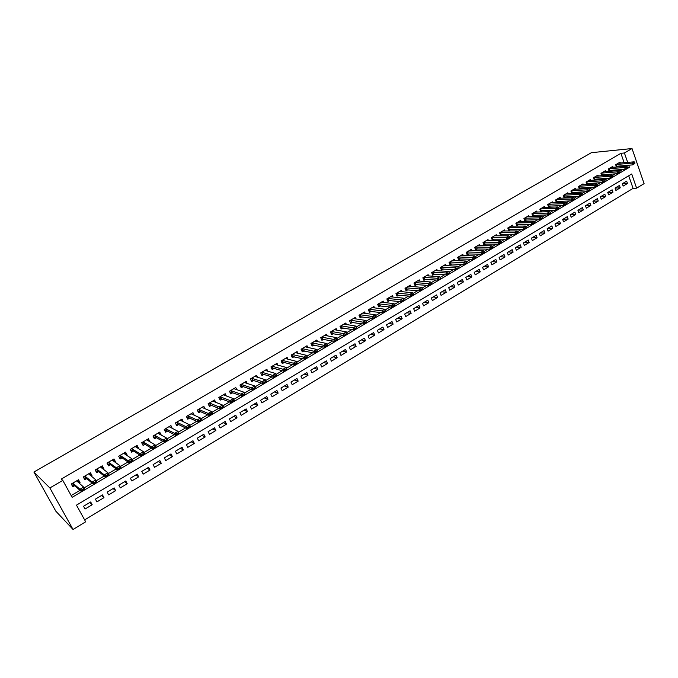 <?xml version="1.0" encoding="UTF-8"?>
<svg xmlns="http://www.w3.org/2000/svg" width="678" height="678" viewBox="0 0 678 678"><rect width="100%" height="100%" fill="white"/><g stroke="black" fill="none" stroke-linecap="round" stroke-linejoin="round"><path stroke-width="1.02" d="M632.023 148.541L644.1 183.636L636.617 188.17L631.701 173.983L76.47 505.144L85.682 521.797L73.038 529.459L55.825 511.178L33.9 472.041L591.394 152.686L632.023 148.541L624.413 152.974L620.895 153.321L61.317 479.049L62.8 480.405L72.139 497.313L629.387 167.33L628.659 165.203M84.631 519.907L633.074 188.365L636.617 188.17M79.089 483.117L80.038 482.567L78.504 479.77L71.275 484.007L72.817 486.804L74.758 485.668M91.132 476.041L91.971 475.549L90.454 472.761L83.301 476.956L84.818 479.744L86.759 478.609M103.056 469.023L103.785 468.6L102.285 465.82L95.2 469.973L96.708 472.761L98.641 471.617M114.87 462.082L115.48 461.718L114.006 458.947L106.988 463.066L108.48 465.837L110.412 464.701M126.566 455.201L127.074 454.904L125.608 452.141L118.658 456.218L120.133 458.981L122.065 457.845M138.151 448.395L138.549 448.158L137.1 445.404L130.218 449.438L131.676 452.201L133.608 451.065M149.618 441.649L148.49 438.725L141.668 442.726L143.109 445.471L145.033 444.344M160.974 434.971L159.762 432.115L153.008 436.073L154.431 438.819L156.355 437.683M172.229 428.352L170.924 425.564L164.237 429.488L165.644 432.225L167.568 431.089M183.374 421.801L181.992 419.072L175.365 422.962L176.755 425.691L178.678 424.564M194.247 415.233L192.95 412.648L186.382 416.495L187.764 419.216L189.679 418.089M205.027 408.749L203.798 406.283L197.298 410.097L198.662 412.809L200.578 411.682M215.723 402.325L214.553 399.978L208.112 403.749L209.46 406.461L211.375 405.334M226.316 395.977L225.206 393.723L218.833 397.469L220.164 400.164L222.07 399.045M236.817 389.697L235.766 387.536L229.444 391.24L230.757 393.935L232.664 392.808M247.224 383.477L246.224 381.4L239.961 385.07L241.258 387.757L243.165 386.638M257.547 377.324L256.589 375.324L250.385 378.96L251.665 381.638L253.572 380.519M267.776 371.23L266.861 369.298L260.708 372.908L261.979 375.578L263.878 374.459M277.912 365.196L277.031 363.332L270.937 366.908L272.2 369.569L274.09 368.451M287.964 359.221L287.116 357.416L281.073 360.959L282.319 363.611L284.218 362.501M297.922 353.306L297.108 351.551L291.125 355.069L292.354 357.713L294.244 356.603M307.795 347.45L307.015 345.746L301.083 349.229L302.303 351.865L304.185 350.755M317.584 341.644L316.829 339.992L310.948 343.441L312.16 346.068L314.041 344.958M327.288 335.89L326.559 334.279L320.728 337.703L321.923 340.322L323.804 339.22M336.898 330.186L336.203 328.627L330.423 332.017L331.601 334.635L333.483 333.525M346.441 324.542L345.763 323.025L340.034 326.381L341.204 328.991L343.076 327.889M355.891 318.948L355.238 317.465L349.56 320.796L350.712 323.398L352.585 322.296M365.264 313.406L364.628 311.956L359.001 315.253L360.145 317.855L362.01 316.753M374.553 307.905L373.934 306.498L368.357 309.77L369.493 312.355L371.358 311.253M383.765 302.464L383.163 301.083L377.638 304.32L378.756 306.905L380.621 305.812M392.893 297.066L392.316 295.718L386.833 298.93L387.943 301.507L389.808 300.413M401.952 291.718L401.393 290.396L395.96 293.582L397.054 296.15L398.91 295.057M410.936 286.413L410.385 285.116L404.995 288.277L406.08 290.837L407.936 289.743M419.835 281.158L419.309 279.887L413.961 283.023L415.038 285.574L416.885 284.48M428.666 275.946L428.149 274.7L422.852 277.802L423.911 280.353L425.759 279.268M437.42 270.776L436.92 269.556L431.666 272.641L432.717 275.175L434.564 274.09M446.099 265.649L445.615 264.454L440.403 267.513L441.446 270.047L443.285 268.963M454.709 260.572L454.235 259.394L449.073 262.428L450.099 264.954L451.938 263.869M463.252 255.538L462.786 254.386L457.667 257.386L458.684 259.903L460.523 258.827M471.719 250.546L471.269 249.411L466.184 252.386L467.201 254.903L469.032 253.826M480.117 245.589L479.677 244.478L474.642 247.428L475.642 249.936L477.473 248.86M488.457 240.682L488.024 239.58L483.024 242.512L484.016 245.012L485.838 243.936M496.72 235.808L496.296 234.732L491.338 237.639L492.313 240.131L494.143 239.054M504.915 230.978L504.5 229.918L499.584 232.8L500.55 235.283L502.373 234.215M513.043 226.189L512.636 225.147L507.763 228.003L508.72 230.486L510.542 229.41M521.111 221.435L520.712 220.409L515.873 223.248L516.831 225.715L518.645 224.647M529.111 216.723L528.721 215.714L523.925 218.528L524.865 220.994L526.679 219.926M537.044 212.053L536.671 211.053L531.908 213.841L532.84 216.299L534.645 215.24M544.917 207.417L544.553 206.426L539.824 209.197L540.747 211.646L542.553 210.587M552.731 202.815L552.367 201.841L547.68 204.587L548.595 207.036L550.4 205.976M560.477 198.247L560.121 197.298L555.477 200.018L556.384 202.459L558.18 201.4M568.164 193.722L567.817 192.781L563.206 195.484L564.104 197.917L565.901 196.857M575.792 189.23L575.452 188.306L570.884 190.984L571.766 193.408L573.563 192.357M583.36 184.78L583.029 183.857L578.495 186.518L579.368 188.942L581.156 187.891M590.869 180.356L590.546 179.45L586.046 182.094L586.911 184.501L588.699 183.458M598.327 175.975L598.004 175.077L593.538 177.695L594.394 180.102L596.182 179.051M605.717 171.619L605.403 170.737L600.971 173.339L601.818 175.721M613.056 167.305L612.751 166.432L608.352 169.008L609.175 171.356M622.353 183.797L627.472 183.492L623.15 186.086L622.328 183.721L626.65 181.128L627.472 183.492M615.082 188.111L620.26 187.823L615.904 190.433L615.073 188.069L619.429 185.458L620.26 187.823M607.759 192.45L612.988 192.179L608.598 194.815L607.759 192.442L612.149 189.815L612.988 192.179M600.445 196.823L605.666 196.578L601.242 199.239L600.386 196.857L604.818 194.205L605.666 196.578M593.089 201.222L598.276 201.01L593.826 203.688L592.962 201.298L597.428 198.629L598.276 201.01M585.673 205.663L590.843 205.476L586.343 208.171L585.478 205.781L589.979 203.086L590.843 205.476M578.207 210.129L583.343 209.977L578.809 212.697L577.936 210.299L582.47 207.578L583.343 209.977M570.681 214.638L575.783 214.511L571.215 217.248L570.334 214.85L574.902 212.112L575.783 214.511M563.087 219.18L568.164 219.087L563.562 221.842L562.672 219.435L567.274 216.68L568.164 219.087M555.443 223.757L560.486 223.689L555.85 226.477L554.951 224.054L559.587 221.274L560.486 223.689M547.739 228.376L552.748 228.333L548.078 231.139L547.163 228.715L551.841 225.918L552.748 228.333M539.968 233.02L544.951 233.02L540.239 235.842L539.315 233.41L544.036 230.588L544.951 233.02M532.137 237.707L537.086 237.732L532.34 240.588L531.408 238.148L536.162 235.3L537.086 237.732M524.247 242.436L529.162 242.495L524.374 245.368L523.441 242.919L528.23 240.054L529.162 242.495M516.297 247.199L521.17 247.284L516.348 250.182L515.399 247.733L520.229 244.843L521.17 247.284M508.271 251.996L513.119 252.123L508.254 255.038L507.297 252.58L512.17 249.665L513.119 252.123M500.195 256.835L505 256.996L500.093 259.937L499.127 257.471L504.042 254.53L505 256.996M492.042 261.716L496.813 261.903L491.872 264.869L490.897 262.403L495.847 259.437L496.813 261.903M483.829 266.632L488.558 266.861L483.575 269.852L482.592 267.369L487.584 264.386L488.558 266.861M475.541 271.59L480.244 271.853L475.219 274.87L474.219 272.387L479.253 269.369L480.244 271.853M467.193 276.59L471.854 276.887L466.786 279.929L465.778 277.438L470.854 274.404L471.854 276.887M458.777 281.633L463.396 281.963L458.286 285.031L457.269 282.531L462.379 279.472L463.396 281.963M450.285 286.709L454.862 287.082L449.717 290.176L448.683 287.667L453.845 284.582L454.862 287.082M441.725 291.837L446.268 292.243L441.073 295.362L440.03 292.854L445.234 289.735L446.268 292.243M433.098 297.006L437.59 297.447L432.352 300.591L431.301 298.074L436.547 294.938L437.59 297.447M424.394 302.21L428.843 302.693L423.564 305.863L422.504 303.346L427.793 300.176L428.843 302.693M415.614 307.465L420.029 307.99L414.699 311.185L413.631 308.659L418.962 305.464L420.029 307.99M406.766 312.761L411.131 313.329L405.758 316.55L404.673 314.016L410.054 310.795L411.131 313.329M397.842 318.109L402.164 318.711L396.74 321.965L395.647 319.423L401.071 316.168L402.164 318.711M388.841 323.499L393.113 324.143L387.647 327.423L386.545 324.872L392.011 321.592L393.113 324.143M379.756 328.932L383.985 329.618L378.477 332.923L377.358 330.372L382.875 327.067L383.985 329.618M370.603 334.415L374.781 335.144L369.222 338.483L368.095 335.915L373.663 332.584L374.781 335.144M361.366 339.941L365.501 340.712L359.891 344.077L358.747 341.509L364.366 338.144L365.501 340.712M352.051 345.517L356.136 346.331L350.475 349.729L349.323 347.153L354.992 343.763L356.136 346.331M342.653 351.145L346.687 352.001L340.975 355.433L339.814 352.848L345.526 349.424L346.687 352.001M333.178 356.814L337.152 357.721L331.398 361.179L330.22 358.586L335.983 355.136L337.152 357.721M323.618 362.544L327.542 363.493L321.728 366.984L320.541 364.383L326.355 360.899L327.542 363.493M313.973 368.315L317.838 369.315L311.982 372.832L310.778 370.23L316.643 366.713L317.838 369.315M304.236 374.137L308.058 375.188L302.142 378.739L300.922 376.129L306.846 372.578L308.058 375.188M294.421 380.019L298.176 381.112L292.21 384.697L290.981 382.078L296.956 378.502L298.176 381.112M284.514 385.943L288.218 387.096L282.192 390.706L280.955 388.079L286.98 384.468L288.218 387.096M274.522 391.926L278.158 393.13L272.09 396.774L270.827 394.138L276.912 390.494L278.158 393.13M264.437 397.969L268.013 399.215L261.886 402.893L260.615 400.257L266.759 396.579L268.013 399.215M254.258 404.063L257.784 405.359L251.589 409.071L250.309 406.427L256.504 402.715L257.784 405.359M243.995 410.207L247.445 411.563L241.207 415.309L239.902 412.648L246.156 408.91L247.445 411.563M233.63 416.411L237.02 417.817L230.723 421.597L229.41 418.936L235.715 415.156L237.02 417.817M223.172 422.665L226.503 424.131L220.138 427.954L218.808 425.284L225.181 421.47L226.503 424.131M212.621 428.988L215.875 430.505L209.46 434.361L208.121 431.683L214.545 427.835L215.875 430.505M201.968 435.361L205.163 436.946L198.679 440.827L197.323 438.141L203.807 434.259L205.163 436.946M191.221 441.802L194.34 443.437L187.798 447.361L186.425 444.666L192.976 440.742L194.34 443.437M180.365 448.294L183.416 449.989L176.814 453.955L175.424 451.251L182.035 447.294L183.416 449.989M169.415 454.853L172.39 456.608L165.729 460.608L164.322 457.896L171 453.904L172.39 456.608M158.355 461.472L161.262 463.286L154.533 467.328L153.109 464.608L159.847 460.574L161.262 463.286M147.194 468.151L150.024 470.032L143.227 474.108L141.795 471.388L148.601 467.312L150.024 470.032M135.931 474.897L138.676 476.837L131.82 480.956L130.362 478.227L137.236 474.117L138.676 476.837M124.549 481.711L127.227 483.711L120.294 487.872L118.828 485.134L125.769 480.982L127.227 483.711M113.065 488.584L115.658 490.652L108.666 494.855L107.175 492.109L114.184 487.914L115.658 490.652M101.471 495.525L103.98 497.66L96.92 501.898L95.412 499.152L102.488 494.915L103.98 497.66M633.074 188.365L628.701 175.78M90.674 501.983L83.538 506.263L85.055 509.017L92.191 504.737L90.674 501.983M71.165 495.55L79.97 490.347M84.072 487.923L92.166 483.134M96.276 480.71L104.243 475.998M108.361 473.558L116.192 468.93M120.328 466.489L128.032 461.93M132.176 459.481L139.753 455.006M143.906 452.548L151.363 448.141M155.525 445.675L162.856 441.344M167.025 438.878L174.238 434.615M178.416 432.14L185.509 427.954M189.696 425.479L196.671 421.352M200.874 418.868L207.731 414.817M211.934 412.326L218.68 408.342M222.893 405.851L229.528 401.927M233.749 399.427L240.275 395.571M244.504 393.071L250.919 389.282M255.157 386.774L261.471 383.045M265.708 380.536L271.92 376.866M276.166 374.358L282.268 370.747M286.523 368.23L292.523 364.679M296.786 362.162L302.685 358.67M306.948 356.153L312.761 352.721M317.024 350.195L322.736 346.822M327.008 344.297L332.627 340.975M336.898 338.449L342.424 335.178M346.704 332.652L352.136 329.44M356.425 326.906L361.764 323.745M366.052 321.211L371.307 318.109M375.595 315.575L380.756 312.516M385.053 309.982L390.13 306.973M394.426 304.439L399.418 301.481M403.724 298.939L408.631 296.04M412.936 293.498L417.758 290.642M422.063 288.099L426.809 285.294M431.115 282.743L435.785 279.989M440.09 277.438L444.683 274.726M448.989 272.183L453.497 269.513M457.811 266.963L462.243 264.344M466.557 261.793L470.913 259.216M475.236 256.657L479.515 254.131M483.846 251.572L488.041 249.089M492.381 246.521L496.491 244.097M500.847 241.521L504.881 239.139M509.237 236.563L513.195 234.224M517.56 231.639L521.441 229.342M525.814 226.757L529.62 224.511M534.001 221.918L537.73 219.714M542.12 217.121L545.773 214.96M550.172 212.358L553.756 210.239M558.163 207.638L561.672 205.561M566.088 202.951L569.52 200.917M573.944 198.307L577.309 196.315M581.741 193.696L585.038 191.747M589.47 189.12L592.708 187.213M597.14 184.586L600.31 182.713M604.751 180.085L607.852 178.255M612.302 175.627L615.336 173.831M619.794 171.195L622.768 169.441M625.404 166.296L625.124 165.5M624.15 162.695L620.895 153.321M620.336 163.017L620.039 162.152L615.675 164.712L616.48 167.025M616.666 167.008L618.277 166.059M609.293 171.348L610.971 170.356M601.852 175.721L603.606 174.687M62.8 480.405L49.867 487.948L33.9 472.041M49.867 487.948L73.038 529.459M627.675 162.389L624.413 152.974M626.455 168.119L625.209 169.246L624.599 167.491L609.014 168.746L609.624 170.466L625.209 169.246L627.43 167.932L627.464 167.169L626.455 168.119L629.387 167.33M89.759 502.534L92.191 504.737M169.729 426.962L172.322 428.293M158.576 433.428L161.169 434.852M147.321 439.954L149.914 441.471M135.947 446.531L138.549 448.158M124.455 453.167L127.074 454.904M112.845 459.845L115.48 461.718M101.115 466.574L103.785 468.6M89.343 473.414L91.971 475.549M77.504 480.355L80.038 482.567M634.939 163.093L633.735 163.457L634.939 163.093L634.794 163.576L632.591 164.881L616.226 166.305M633.837 163.745L632.591 164.881L631.989 163.127L616.031 164.5M618.302 163.169L634.193 161.83L631.989 163.127L633.735 163.457M634.837 162.805L634.193 161.83M609.624 170.466L608.912 170.593M611.014 167.449L626.819 166.178L624.599 167.491L626.353 167.822M627.464 167.169L626.819 166.178M620.133 171.856L618.904 172.229L620.133 171.856L620.006 172.331L617.768 173.653L601.539 174.924M619.006 172.517L617.768 173.653L617.158 171.89L601.361 173.11M603.666 171.754L619.395 170.568L617.158 171.89L618.904 172.229M620.031 171.559L619.395 170.568M612.641 176.288L611.403 176.661L612.641 176.288L612.531 176.755L610.276 178.094L594.106 179.28M611.505 176.958L610.276 178.094L609.649 176.322L593.945 177.458M596.267 176.094L611.903 174.992L609.649 176.322L611.403 176.661M612.531 175.992L611.903 174.992M605.09 180.755L603.844 181.136L605.09 180.755L604.988 181.221L602.717 182.56L586.614 183.679M603.945 181.433L602.717 182.56L602.089 180.797L586.462 181.848M588.801 180.475L604.361 179.45L602.089 180.797L603.844 181.136M604.979 180.458L604.361 179.45M597.471 185.263L596.225 185.645L597.471 185.263L597.386 185.713L595.098 187.069L579.063 188.103M596.326 185.942L595.098 187.069L594.462 185.297L578.927 186.264M581.283 184.882L596.759 183.941L594.462 185.297L596.225 185.645M597.369 184.967L596.759 183.941M589.801 189.798L588.538 190.187L589.801 189.798L589.733 190.247L587.419 191.62L571.461 192.569M588.648 190.484L587.419 191.62L586.775 189.84L571.325 190.721M573.707 189.332L589.089 188.476L586.775 189.84L588.538 190.187M589.69 189.501L589.089 188.476M582.063 194.374L580.792 194.772L582.063 194.374L582.004 194.823L579.682 196.196L563.791 197.061M580.902 195.069L579.682 196.196L579.029 194.417L563.672 195.213M566.071 193.806L581.36 193.035L579.029 194.417L580.792 194.772M581.961 194.078L581.36 193.035M574.266 198.993L572.986 199.383L574.266 198.993L574.224 199.425L571.876 200.815L556.062 201.595M573.096 199.688L571.876 200.815L571.223 199.027L555.952 199.739M558.367 198.323L573.571 197.637L571.223 199.027L572.986 199.383M574.164 198.688L573.571 197.637M566.41 203.637L565.113 204.044L566.41 203.637L566.376 204.07L564.011 205.476L548.273 206.163M565.223 204.341L564.011 205.476L563.35 203.68L548.171 204.307M550.612 202.875L565.715 202.281L563.35 203.68L565.113 204.044M566.3 203.341L565.715 202.281M558.486 208.332L557.18 208.739L558.486 208.332L558.469 208.756L556.079 210.163L540.417 210.773M557.291 209.036L556.079 210.163L555.409 208.366L540.332 208.9M542.79 207.46L557.799 206.959L555.409 208.366L557.18 208.739M558.375 208.027L557.799 206.959M550.494 213.053L549.18 213.468L550.494 213.053L550.485 213.477L548.087 214.901L532.501 215.409M549.29 213.765L548.087 214.901L547.409 213.095L532.425 213.536M534.908 212.087L549.816 211.672L547.409 213.095L549.18 213.468M550.383 212.756L549.816 211.672M542.442 217.824L541.112 218.24L542.451 218.231L540.019 219.672L524.526 220.096M541.23 218.536L540.019 219.672L539.341 217.858L524.458 218.214M526.959 216.748L541.764 216.426L539.341 217.858L541.112 218.24M542.332 217.519L541.764 216.426M534.323 222.63L532.984 223.045L534.34 223.037L531.899 224.477L516.475 224.808M533.094 223.35L531.899 224.477L531.205 222.664L516.433 222.918M518.941 221.443L533.654 221.223L531.205 222.664L532.984 223.045M534.205 222.325L533.654 221.223M526.128 227.469L524.78 227.901L526.17 227.867L523.704 229.334L508.364 229.562M524.899 228.198L523.704 229.334L523.009 227.511L508.33 227.672M510.865 226.181L525.475 226.054L523.009 227.511L524.78 227.901M526.018 227.164L525.475 226.054M517.873 232.359L516.517 232.791L517.924 232.749L515.441 234.224L500.195 234.359M516.628 233.096L515.441 234.224L514.738 232.401L500.169 232.461M502.729 230.961L517.221 230.927L514.738 232.401L516.517 232.791M517.755 232.054L517.221 230.927M509.551 237.283L508.178 237.715L509.61 237.664L507.11 239.156L491.948 239.19M508.297 238.02L507.11 239.156L506.398 237.325L491.94 237.283M494.516 235.774L508.907 235.842L506.398 237.325L508.178 237.715M509.432 236.978L508.907 235.842M501.152 242.249L499.771 242.69L501.237 242.631L498.703 244.122L483.634 244.063M499.889 242.995L498.703 244.122L497.991 242.292L483.643 242.148M486.245 240.631L500.517 240.8L497.991 242.292L499.771 242.69M501.034 241.944L500.517 240.8M492.686 247.258L491.296 247.707L492.779 247.631L490.236 249.14L475.261 248.979M491.414 248.012L490.236 249.14L489.508 247.301L475.278 247.055M477.897 245.521L492.059 245.792L489.508 247.301L491.296 247.707M492.567 246.953L492.059 245.792M484.151 252.309L482.744 252.767L484.262 252.674L481.694 254.199L466.811 253.928M482.863 253.072L481.694 254.199L480.956 252.352L466.845 252.004M469.481 250.453L483.533 250.835L480.956 252.352L482.744 252.767M484.033 252.004L483.533 250.835M475.541 257.403L474.117 257.86L475.668 257.759L473.075 259.293L458.286 258.928M474.244 258.174L473.075 259.293L472.329 257.445L458.336 256.996M460.998 255.428L474.931 255.911L472.329 257.445L474.117 257.86M475.422 257.098L474.931 255.911M466.862 262.539L465.422 263.005L466.998 262.894L464.388 264.437L449.7 263.962M465.549 263.318L464.388 264.437L463.633 262.589L449.76 262.022M452.446 260.445L466.252 261.038L463.633 262.589L465.422 263.005M466.735 262.233L466.252 261.038M443.819 265.505L457.506 266.208L458.26 268.064L455.616 269.624L441.031 269.039M456.777 268.505L455.616 269.624L454.862 267.768L441.115 267.098M456.658 268.191L454.862 267.768L457.506 266.208L457.972 267.412M435.123 270.607L448.675 271.42L449.438 273.285L446.777 274.861L432.293 274.158M447.938 273.734L446.777 274.861L446.014 272.997L432.394 272.209M447.811 273.429L446.014 272.997L448.675 271.42L449.141 272.641M426.352 275.751L439.776 276.683L440.547 278.548L437.861 280.133L423.487 279.328M439.013 279.014L437.861 280.133L437.09 278.268L423.597 277.37M438.886 278.7L437.09 278.268L439.776 276.683L440.234 277.912M417.504 280.946L430.801 281.98L431.581 283.853L428.869 285.455L414.597 284.531M430.013 284.336L431.242 283.226L428.869 285.455L428.089 283.582L414.724 282.573M429.886 284.023L428.089 283.582L430.801 281.98L431.242 283.226M408.58 286.175L421.741 287.336L422.53 289.209L419.801 290.828L405.639 289.786M420.936 289.709L422.174 288.591L419.801 290.828L419.012 288.947L405.783 287.819M420.809 289.396L419.012 288.947L421.741 287.336L422.174 288.591M399.588 291.455L412.605 292.726L413.402 294.616L410.648 296.244L396.596 295.083M411.783 295.125L413.029 293.998L410.648 296.244L409.851 294.362L396.757 293.108M411.648 294.811L409.851 294.362L412.605 292.726L413.029 293.998M390.511 296.778L403.393 298.176L404.198 300.066L401.418 301.71L387.477 300.422M402.546 300.591L403.8 299.456L401.418 301.71L400.613 299.82L387.663 298.447M402.41 300.278L400.613 299.82L403.393 298.176L403.8 299.456M381.358 302.142L394.096 303.668L394.91 305.558L392.104 307.219L378.282 305.803M393.232 306.109L394.494 304.956L392.104 307.219L391.291 305.32L378.485 303.829M393.096 305.786L391.291 305.32L394.096 303.668L394.494 304.956M372.12 307.558L384.714 309.21L385.536 311.109L382.714 312.778L369.002 311.244M383.824 311.668L385.104 310.516L382.714 312.778L381.892 310.88L369.222 309.261M383.689 311.355L381.892 310.88L384.714 309.21L385.104 310.516M362.806 313.024L375.256 314.795L376.087 316.702L373.231 318.389L359.645 316.719M374.341 317.279L375.629 316.118L373.231 318.389L372.4 316.482L359.882 314.736M374.205 316.965L372.4 316.482L375.256 314.795L375.629 316.118M353.416 318.533L365.705 320.44L366.544 322.347L363.671 324.05L350.204 322.253M364.772 322.94L366.078 321.77L363.671 324.05L362.832 322.135L350.712 320.253L351.331 322.126M364.628 322.626L362.832 322.135L365.705 320.44L366.078 321.77M343.941 324.092L356.077 326.126L356.925 328.042L354.018 329.762L340.687 327.83M355.119 328.652L356.433 327.474L354.018 329.762L353.17 327.847L340.966 325.838M354.975 328.338L353.17 327.847L356.077 326.126L356.433 327.474M334.381 329.694L346.356 331.873L347.212 333.788L344.28 335.525L331.076 333.457M345.373 334.424L346.695 333.229L344.28 335.525L343.424 333.601L331.373 331.457M345.229 334.101L343.424 333.601L346.356 331.873L346.695 333.229M324.737 335.356L336.551 337.661L337.415 339.593L334.457 341.339L321.38 339.127M335.542 340.237L336.881 339.042L334.457 341.339L333.593 339.407L321.703 337.127M335.398 339.915L333.593 339.407L336.551 337.661L336.881 339.042M314.999 341.059L326.652 343.509L327.525 345.441L324.542 347.204L311.6 344.856M325.618 346.111L326.966 344.899L324.542 347.204L323.669 345.272L312.16 342.848L312.846 344.746M325.474 345.788L323.669 345.272L326.652 343.509L326.966 344.899M305.185 346.822L316.668 349.407L317.55 351.348L314.541 353.128L301.727 350.628M315.609 352.035L316.965 350.814L314.541 353.128L313.651 351.187L302.1 348.628M315.465 351.704L313.651 351.187L316.668 349.407L316.965 350.814M317.55 351.348L317.118 351.136M295.277 352.628L306.583 355.365L307.481 357.306L304.439 359.103L291.777 356.459M305.507 358.009L306.88 356.781L304.439 359.103L303.541 357.162L292.167 354.458M305.354 357.687L303.541 357.162L306.583 355.365L306.88 356.781M307.481 357.306L307.024 357.111M285.285 358.493L296.413 361.374L297.32 363.323L294.252 365.137L283.268 362.247L281.726 362.34M295.311 364.044L296.693 362.806L294.252 365.137L293.345 363.188L282.141 360.332M295.159 363.713L293.345 363.188L296.413 361.374L296.693 362.806M297.32 363.323L296.845 363.137M275.2 364.408L286.15 367.434L287.065 369.391L283.972 371.222L273.158 368.188L271.581 368.273M285.014 370.129L286.413 368.891L283.972 371.222L283.048 369.264L272.209 366.264L272.971 368.179M284.862 369.807L283.048 369.264L286.15 367.434L286.413 368.891M287.065 369.391L286.565 369.213M265.022 370.374L275.785 373.561L276.709 375.519L273.59 377.366L262.962 374.18L261.352 374.256M274.624 376.282L276.039 375.027L273.59 377.366L272.658 375.409L261.818 372.256M274.471 375.951L272.658 375.409L275.785 373.561L276.039 375.027M276.709 375.519L276.192 375.349M254.801 376.366L265.327 379.739L266.268 381.706L263.106 383.57L252.674 380.231L251.021 380.299M264.14 382.485L265.564 381.222L263.106 383.57L262.174 381.604L251.682 378.29L252.479 380.214M263.988 382.155L262.174 381.604L265.327 379.739L265.564 381.222M266.268 381.706L265.717 381.545M244.394 382.511L254.775 385.977L255.716 387.943L252.538 389.825L242.283 386.333L240.605 386.392M253.555 388.748L254.996 387.477L252.538 389.825L251.589 387.858L241.122 384.392M253.403 388.418L251.589 387.858L254.775 385.977L254.996 387.477M255.716 387.943L255.148 387.799M233.935 388.655L244.114 392.265L245.072 394.249L241.86 396.147L231.8 392.494L230.164 392.537M242.877 395.071L244.326 393.782L241.86 396.147L240.902 394.172L230.639 390.545M242.716 394.74L240.902 394.172L244.114 392.265L244.326 393.782M245.072 394.249L244.478 394.113M223.384 394.859L233.359 398.622L234.325 400.605L231.079 402.529L221.223 398.715L219.46 398.749M232.088 401.452L233.546 400.156L231.927 401.113L231.079 402.529L230.113 400.545L220.045 396.757M231.927 401.113L230.113 400.545L233.359 398.622L233.546 400.156M234.325 400.605L233.715 400.486M212.706 401.054L222.494 405.037L223.477 407.029L220.197 408.97L210.536 404.986L208.748 405.02M221.198 407.893L222.672 406.588L221.036 407.563L220.197 408.97L219.223 406.978L209.485 403.02L210.358 404.969M221.036 407.563L219.223 406.978L222.494 405.037L222.672 406.588M223.477 407.029L222.842 406.919M201.951 407.368L211.536 411.521L212.519 413.512L209.214 415.47L199.764 411.326L197.925 411.343M210.205 414.394L211.697 413.08L210.036 414.063L209.214 415.47L208.222 413.47L198.569 409.351M210.036 414.063L208.222 413.47L211.536 411.521L211.697 413.08M212.519 413.512L211.858 413.419M191.391 413.563L191.637 414.055M191.128 413.809L200.459 418.055L201.468 420.055L198.129 422.03L188.882 417.716L187.009 417.716M199.103 420.962L200.612 419.64L198.934 420.631L198.129 422.03L197.12 420.029L187.687 415.733M198.934 420.631L197.12 420.029L200.459 418.055L200.612 419.64M201.468 420.055L200.773 419.97M180.475 419.962L180.772 420.538M180.136 420.165L189.289 424.657L190.298 426.665L186.933 428.657L177.899 424.174L175.975 424.165M187.899 427.598L189.416 426.259L187.73 427.259L186.933 428.657L185.916 426.648L176.695 422.182M187.73 427.259L185.916 426.648L189.289 424.657L189.416 426.259M190.298 426.665L189.586 426.598M169.458 426.428L169.805 427.106M169.068 426.648L178 431.327L179.026 433.335L175.619 435.352L166.813 430.691L164.856 430.674M176.585 434.293L178.111 432.945L176.407 433.954L175.619 435.352L174.593 433.335L165.593 428.691M176.407 433.954L174.593 433.335L178 431.327L178.111 432.945M179.026 433.335L178.289 433.284M158.33 432.954L158.737 433.742M157.949 433.301L166.602 438.056L167.644 440.073L164.203 442.107L155.618 437.268L153.626 437.259M165.152 441.047L166.703 439.691L164.983 440.717L164.203 442.107L163.169 440.09L154.592 435.293L155.448 437.234M164.983 440.717L163.169 440.09L166.602 438.056L166.703 439.691M167.644 440.073L166.873 440.03M147.101 439.539L147.584 440.454M146.626 439.819L155.101 444.853L156.143 446.878L152.677 448.929L144.312 443.912L142.295 443.912M153.618 447.878L155.177 446.514L153.44 447.539L152.677 448.929L151.626 446.912L143.278 441.929L144.151 443.87M153.44 447.539L151.626 446.912L155.101 444.853L155.177 446.514M156.143 446.878L155.355 446.853M135.761 446.183L136.32 447.251M130.947 450.811L131.396 450.539M135.295 446.607L143.473 451.718L144.541 453.752L141.032 455.819L132.905 450.616L130.862 450.65M141.965 454.769L143.541 453.396L141.787 454.438L141.032 455.819L139.965 453.794L131.668 448.59M131.735 448.59L132.778 450.573L131.702 448.59M141.787 454.438L139.965 453.794L143.473 451.718L143.541 453.396M144.541 453.752L143.719 453.735M124.32 452.904L124.972 454.141M119.396 457.591L119.896 457.303M123.803 453.362L131.744 458.659L132.812 460.684L129.278 462.786L121.387 457.387L119.328 457.464M130.193 461.735L131.786 460.345L130.015 461.396L129.278 462.786L128.201 460.752L120.133 455.353M130.015 461.396L128.201 460.752L131.744 458.659L131.786 460.345M132.812 460.684L131.964 460.684M112.76 459.676L113.463 461.074M107.726 464.447L108.277 464.125M112.141 460.04L119.887 465.659L120.972 467.693L117.404 469.812L109.751 464.218L107.692 464.371M118.303 468.769L119.913 467.371L118.125 468.43L117.404 469.812L116.311 467.769L108.497 462.184M118.125 468.43L116.311 467.769L119.887 465.659L119.913 467.371M120.972 467.693L120.099 467.71M101.09 466.523L101.7 467.99M95.937 471.337L96.547 471.007M95.208 469.973L95.962 471.354L98.005 471.125L105.404 476.914L104.302 474.863L96.742 469.074M97.869 471.074L96.785 469.074L97.852 471.074M107.921 474.464L106.115 475.532L108.107 474.803L107.921 472.727L109.014 474.77L105.404 476.914L106.302 475.871M100.488 467.066L107.921 472.727L104.302 474.863L106.115 475.532M109.014 474.77L108.107 474.803M89.301 473.439L89.818 474.964M83.953 478.16L84.708 477.965M83.369 476.914L84.123 478.304L86.148 478.092L93.293 484.084L92.174 482.033L84.869 476.041M86.004 478.049L84.911 476.041L85.996 478.049M95.81 481.626L93.988 482.702L95.996 481.965L95.827 479.871L96.937 481.922L93.293 484.084L94.174 483.05M88.589 473.854L95.827 479.871L92.174 482.033L93.988 482.702M96.937 481.922L95.996 481.965M77.402 480.414L77.868 481.982M71.826 485.007L72.741 484.99M71.41 483.931L72.173 485.321L74.165 485.134L81.055 491.321L79.919 489.27L72.877 483.067M72.91 483.067L74.021 485.084L72.91 483.067M83.58 488.863L81.733 489.948L83.767 489.202L83.614 487.084L84.733 489.143L81.055 491.321L81.919 490.296M76.639 480.863L83.614 487.084L79.919 489.27L81.733 489.948M84.733 489.143L83.767 489.202M616.073 164.491L616.675 166.212M616.319 164.457L616.921 166.169M608.768 168.78L609.378 170.5M601.403 173.102L602.013 174.822M601.649 173.059L602.259 174.788M593.979 177.45L594.598 179.178M594.225 177.416L594.843 179.145M586.504 181.84L587.131 183.577M586.75 181.806L587.368 183.543M578.97 186.264L579.597 188.001M579.207 186.23L579.834 187.967M571.368 190.713L572.003 192.459M571.613 190.679L572.249 192.425M563.715 195.205L564.359 196.951M563.952 195.171L564.596 196.925M555.994 199.73L556.646 201.485M556.231 199.705L556.884 201.459M548.214 204.298L548.875 206.053M548.451 204.264L549.112 206.027M540.374 208.892L541.036 210.655M540.612 208.866L541.273 210.629M532.467 213.528L533.137 215.299M532.705 213.502L533.374 215.273M524.501 218.206L525.179 219.977M524.738 218.18L525.416 219.952M516.466 222.918L517.153 224.689M516.704 222.893L517.39 224.664M508.373 227.664L509.059 229.444M508.602 227.639L509.297 229.418M500.211 232.452L500.906 234.241M500.44 232.427L501.135 234.215M491.982 237.275L492.686 239.071M492.211 237.258L492.914 239.046M483.685 242.148L484.397 243.944M483.914 242.122L484.626 243.919M475.32 247.055L476.032 248.851M475.541 247.029L476.261 248.834M466.879 251.996L467.608 253.809M467.108 251.979L467.837 253.784M458.379 256.987L459.108 258.801M458.599 256.97L459.337 258.784M449.802 262.022L450.539 263.835M450.023 262.005L450.76 263.818M441.149 267.09L441.895 268.912M441.378 267.073L442.124 268.895M432.428 272.209L433.183 274.031M432.649 272.192L433.403 274.022M423.631 277.361L424.394 279.192M423.852 277.353L424.614 279.183M414.767 282.565L415.538 284.404M414.987 282.556L415.758 284.396M405.817 287.811L406.597 289.65M406.037 287.803L406.817 289.642M396.8 293.108L397.588 294.947M397.011 293.099L397.8 294.947M387.697 298.439L388.494 300.295M387.909 298.439L388.706 300.286M378.519 303.829L379.324 305.685M378.731 303.82L379.536 305.676M369.264 309.253L370.078 311.117M369.476 309.253L370.29 311.109M359.925 314.736L360.747 316.601M360.137 314.728L360.95 316.601M350.712 320.253L351.543 322.126M341 325.83L341.839 327.711M341.204 325.83L342.043 327.711L341.204 325.83M331.415 331.457L332.262 333.339M331.618 331.457L332.466 333.339M321.745 337.127L322.601 339.017M322.779 339.017L321.923 337.127L322.796 339.017M313.024 344.746L312.16 342.848L313.05 344.746M302.134 348.628L303.015 350.526M302.337 348.636L303.21 350.534L302.303 348.628M292.201 354.45L293.091 356.357M292.396 354.458L293.286 356.365M282.175 360.332L283.073 362.238M282.37 360.34L283.268 362.247M272.259 366.273L273.158 368.188M261.861 372.247L262.767 374.171M262.047 372.264L262.962 374.18M251.741 378.307L252.674 380.231M241.165 384.392L242.097 386.316M241.351 384.409L242.283 386.333M230.673 390.545L231.613 392.477M230.851 390.562L231.8 392.494M220.079 396.749L221.036 398.689M220.265 396.774L221.223 398.715M209.578 403.046L210.536 404.986M198.603 409.351L199.586 411.3M198.781 409.376L199.764 411.326M187.721 415.733L188.704 417.69M187.891 415.758L188.882 417.716M176.729 422.182L177.721 424.14M176.899 422.208L177.899 424.174M165.627 428.691L166.635 430.657M165.796 428.725L166.813 430.691M154.592 435.293L155.618 437.268M143.278 441.929L144.312 443.912M131.863 448.633L132.905 450.616M120.167 455.353L121.226 457.345M120.328 455.396L121.387 457.387M108.522 462.184L109.599 464.176M108.683 462.226L109.751 464.218M96.929 469.125L98.005 471.125M85.055 476.083L86.148 478.092M73.063 483.117L74.165 485.134M331.601 331.457L332.449 333.339M292.362 354.45L293.243 356.357M282.328 360.332L283.226 362.238M272.209 366.264L273.107 368.179M261.988 372.256L262.903 374.171M251.682 378.29L252.606 380.222M241.283 384.392L242.216 386.324M230.783 390.545L231.723 392.477M220.181 396.757L221.138 398.698M209.485 403.02L210.451 404.969M198.696 409.351L199.671 411.3M187.798 415.741L188.781 417.69M176.797 422.182L177.797 424.148M165.695 428.691L166.703 430.657M154.482 435.259L155.499 437.234M143.16 441.895L144.194 443.878M120.201 455.353L121.26 457.345M108.548 462.184L109.616 464.176"/></g></svg>
